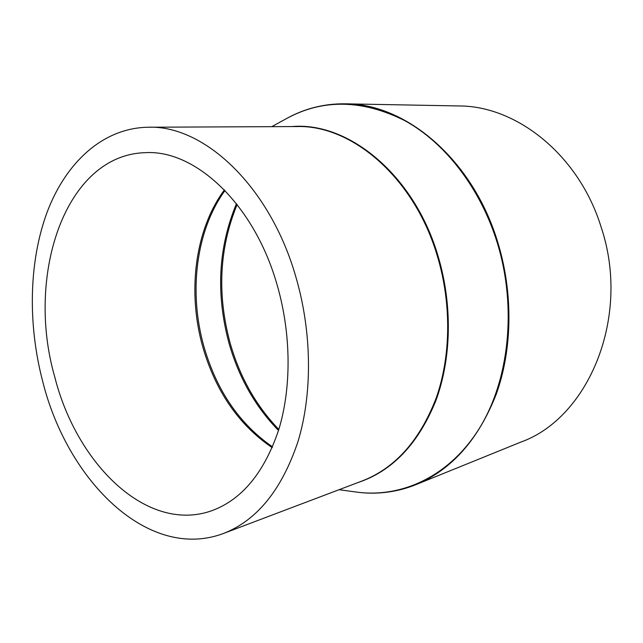 <?xml version="1.0" encoding="UTF-8"?>
<svg xmlns="http://www.w3.org/2000/svg" width="643" height="643" viewBox="0 0 643 643"><rect width="100%" height="100%" fill="white"/><g stroke="black" fill="none" stroke-linecap="round" stroke-linejoin="round"><path stroke-width="0.96" d="M54.711 376.782C76.694 464.262 147.199 533.778 211.877 510.687C241.881 499.619 264.128 472.774 278.604 430.135C291.504 388.292 291.327 334.657 277.422 285.99C254.692 204.361 195.392 149.61 145.511 152.664C64.83 154.666 25.559 275.855 54.711 376.782M296.262 278.315C270.486 186.43 204.088 125.023 148.268 127.234C102.904 127.909 66.02 162.438 47.285 211.756C28.758 261.508 27.665 324.176 42.76 381.661C67.587 481.133 148.525 561.733 223.571 533.433C257.047 520.356 281.867 489.685 298.031 441.42C312.402 393.998 312.072 333.323 296.262 278.315M386.885 492.208C396.747 490.995 406.416 488.479 415.917 484.653L521.031 442.022C588.425 417.958 631.185 317.087 601.269 227.55C579.134 154.963 516.514 105.709 458.732 105.95L345.315 103.828C335.083 103.668 325.149 104.785 315.512 107.18M236.463 203.67C218.226 247.507 215.751 294.044 229.037 343.306C238.834 377.634 255.327 406.689 278.507 430.464M237.114 204.506C219.287 248.118 216.964 294.317 230.146 343.113C239.823 377.007 256.043 405.789 278.813 429.452M225.002 190.497C195.866 230.548 188.528 292.187 203.919 346.529C216.635 390.574 239.501 424.026 272.528 446.869M224.415 189.894C194.789 229.873 187.217 292.01 202.722 346.738C215.582 391.241 238.738 424.878 272.198 447.641M223.571 533.433L362.443 480.851C395.357 467.959 419.967 440.27 436.284 397.776C450.912 356.134 451.627 303.777 437.489 256.525C414.518 177.717 351.866 124.726 296.761 126.55L148.268 127.234M357.942 482.555C392.222 471.198 418.151 444.016 435.729 400.999C451.474 358.818 452.68 304.943 438.148 256.396C414.413 174.8 348.321 121.487 291.954 126.567M286.682 118.473C304.613 108.514 324.16 103.636 345.315 103.828C405.653 103.354 473.208 159.56 497.955 242.941C513.259 293.2 512.383 348.98 496.412 393.749C478.609 439.402 451.78 469.711 415.917 484.653C396.225 492.417 376.235 494.869 355.925 492.008C401.256 498.341 449.216 476.648 479.26 428.511C509.135 380.391 517.125 307.667 497.352 243.062C480.377 187.981 444.964 142.658 404.672 120.562C362.274 99.488 322.947 98.789 286.682 118.473L271.78 126.663M339.078 489.701L355.925 492.008"/></g></svg>
